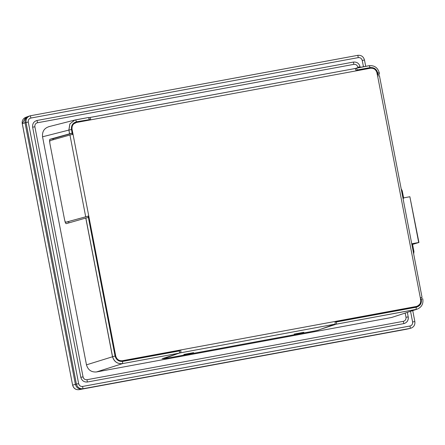 <?xml version="1.0" encoding="UTF-8"?>
<svg xmlns="http://www.w3.org/2000/svg" width="445" height="445" viewBox="0 0 445 445"><rect width="100%" height="100%" fill="white"/><g stroke="black" fill="none" stroke-linecap="round" stroke-linejoin="round"><path stroke-width="0.67" d="M303.874 332.293L294.139 334.089M193.608 352.646L183.88 354.443M407.381 312.379L408.199 316.873C408.516 320.389 407.047 322.636 403.793 323.615L87.409 382.005C84.016 382.255 81.813 380.686 80.801 377.299L83.004 376.893C83.61 378.929 84.934 379.869 86.97 379.719L403.365 321.323C405.306 320.739 406.185 319.393 405.996 317.279L405.189 313.102M357.947 67.768L357.836 67.178C357.224 65.148 355.905 64.208 353.87 64.353L37.169 122.82C35.439 123.476 34.677 124.795 34.882 126.775L32.641 127.198C32.324 123.682 33.792 121.435 37.041 120.462L353.43 62.066C356.873 61.788 359.087 63.351 360.077 66.756L357.836 67.178M49.206 126.591C44.294 128.071 42.075 131.464 42.548 136.782L86.469 364.844C87.999 369.962 91.331 372.332 96.459 371.959L391.628 317.48L417.115 309.18M409.406 328.61L82.002 389.036C78.615 389.28 76.412 387.717 75.394 384.33L25.031 122.781C24.714 119.266 26.183 117.018 29.437 116.045M80.801 377.299L32.641 127.198M36.518 120.584L37.041 120.462L36.518 120.584M408.243 316.857C408.605 320.122 407.297 322.33 404.316 323.487L403.793 323.615L403.354 321.323L86.97 379.719C84.984 379.891 83.671 378.945 83.048 376.876L83.004 376.893M75.394 384.33L78.598 383.635C79.21 385.665 80.528 386.605 82.564 386.455L409.962 326.029C411.914 325.445 412.793 324.099 412.604 321.985L410.551 311.339M363.454 66.75L362.241 60.442C361.629 58.406 360.305 57.466 358.275 57.616L30.56 118.114C28.83 118.776 28.068 120.089 28.274 122.069L26.032 122.492L76.395 384.041C77.413 387.423 79.616 388.991 83.004 388.746L410.401 328.321L409.962 326.029L410.273 325.957L82.564 386.455C80.578 386.627 79.266 385.682 78.643 383.618L78.598 383.635M353.074 68.903L369.194 65.688L356.339 68.063L357.296 69.96L370.14 67.59L369.183 65.693C374.406 65.27 377.755 67.634 379.251 72.774L379.44 74.204L377.799 74.449L377.532 73.052C376.403 69.287 373.956 67.54 370.184 67.818L357.296 69.96M42.548 136.782L68.847 130.09L69.859 123.927L74.827 120.055M96.459 371.959L122.447 363.643C117.319 364.016 113.987 361.646 112.451 356.528L85.785 218.039L66.222 223.657M66.244 223.651C65.721 223.607 65.27 222.734 64.887 221.02L64.814 220.648M49.784 142.595L49.74 142.361C49.456 140.62 49.545 139.591 49.99 139.268L72.14 133.111L71.456 129.54C71.072 125.462 72.763 122.876 76.529 121.78L75.572 119.883L74.788 120.067L69.96 123.849L68.908 130.068L71.456 129.54M412.571 244.411L417.566 242.887M413.778 253.372L413.922 251.431L412.504 244.077L411.881 244.194M418.94 242.464L409.873 196.729L418.94 242.464L417.321 242.998M402.986 197.997L409.873 196.729L418.689 242.503L411.803 243.771M403.687 198.303L402.274 190.95L401.451 189.286M335.029 321.54L335.741 321.407L335.836 321.885L416.82 306.844L420.392 304.024L421.248 298.973C421.916 303.251 420.264 305.993 416.281 307.211L336.503 321.935L336.337 324.16L416.12 309.436L416.281 307.211M178.896 350.855L178.807 350.371L180.103 350.132L179.524 350.677M88.154 216.131L65.927 222.211L88.75 215.959L72.051 129.222C71.734 125.707 73.203 123.46 76.451 122.481L370.418 68.23C373.806 67.979 376.008 69.548 377.026 72.936L420.697 299.741C421.014 303.256 419.546 305.498 416.298 306.477L122.331 360.734C118.943 360.978 116.74 359.41 115.722 356.028L88.75 215.959L88.154 216.131L88.427 217.555M76.529 121.78L89.417 119.638L75.995 122.147L72.418 124.967L71.678 129.501L72.363 133.072L71.74 133.25L72.179 133.172L72.44 134.518M90.023 119.716L90.174 120.011L90.023 119.716L88.822 119.989M335.018 321.479C335.263 322.981 335.202 323.882 334.829 324.183L318.003 330.212L314.482 330.997L165.668 358.464L163.688 358.692L177.65 353.686M163.487 358.281L163.582 358.753L163.599 358.242M179.53 353.013L334.829 324.183M67.974 221.833L65.927 222.211C65.387 222.172 64.931 221.293 64.547 219.585L49.929 143.691C49.651 141.949 49.745 140.92 50.207 140.598L69.948 134.985L85.668 216.604M88.755 117.719L354.949 68.558L89.617 117.53C90.057 117.586 90.441 118.359 90.769 119.839M72.83 124.35L76.451 122.481M415.697 306.649L335.741 321.407M420.358 297.978L422.055 297.477L420.314 297.727M178.807 350.371L121.735 360.906L118.893 360.667M356.1 70.872C355.772 69.392 355.383 68.619 354.943 68.558M73.036 134.346L69.948 134.985M180.103 350.132L180.703 349.959C180.948 351.461 180.887 352.362 180.514 352.663M377.599 75.911L379.34 75.661M379.424 75.622L422.055 297.477M373.071 68.402L369.556 68.002L356.718 70.371L356.801 70.805M416.876 309.258L336.275 324.177L321.323 329.022M164.027 358.486L162.047 358.748L179.402 353.124L179.569 350.899L122.675 361.401L122.509 363.621L179.402 353.124M88.872 120.256L88.789 119.816L75.683 122.242M72.19 133.233L53.289 138.662L52.872 139.841M68.519 221.682L69.109 222.828M416.503 306.928L419.68 304.347M377.176 74.627L377.799 74.449M379.44 74.204L377.382 74.804M422.672 298.767L421.248 298.973M122.675 361.401C118.765 361.685 116.228 359.877 115.06 355.978L88.394 217.494L85.846 218.022L112.518 356.506C114.048 361.629 117.38 363.999 122.509 363.621L179.341 353.141M88.394 217.494L115.283 355.939C116.406 359.705 118.86 361.446 122.631 361.173L179.569 350.899M89.373 119.41L88.41 117.513L74.716 120.089M88.789 119.816L89.417 119.638M420.419 299.19L421.042 299.007M356.718 70.371L357.341 70.188M82.002 389.036L83.004 388.746L82.564 386.455M25.031 122.781L26.032 122.492C25.715 118.976 27.184 116.729 30.432 115.756L28.914 116.167M87.409 382.005L86.97 379.719M37.486 122.748L37.041 120.462L353.436 62.066L353.87 64.353M408.199 316.873L405.996 317.279M30.877 118.042L30.444 115.75L29.91 115.878M358.275 57.616L357.836 55.33L30.432 115.756M412.604 321.985L414.851 321.563C415.213 324.828 413.906 327.036 410.924 328.193M362.241 60.442L364.483 60.019L365.701 66.333M69.537 133.656L68.908 130.068L69.598 133.639M115.06 355.978L86.469 364.844M413.922 251.431L413.299 251.542M402.274 190.95L401.651 191.066M71.45 129.395L72.051 129.222M115.722 356.028L115.127 356.2M121.735 360.906L122.331 360.734M422.75 298.74C423.568 303.868 421.621 307.373 416.909 309.247L391.628 317.48M408.655 328.749L81.997 389.008M406.608 329.205L408.749 328.727M22.3 123.615L25.721 117.335C23.045 118.542 21.888 120.639 22.25 123.615L72.618 385.164L22.294 123.599L25.059 122.776M72.663 385.164L72.618 385.164C73.57 388.435 75.706 389.942 79.015 389.675L79.021 389.67C75.756 389.909 73.636 388.402 72.663 385.142L75.422 384.324M370.14 67.59C374.045 67.301 376.581 69.109 377.749 73.008L379.173 72.808M377.749 73.008L378.022 74.404M420.514 299.669L421.137 299.491M75.95 122.186L76.573 122.008M376.909 73.23L377.532 73.052M369.556 68.002L370.184 67.818M49.99 139.268L53.289 138.662M83.048 376.876L34.882 126.775M360.077 66.756L360.194 67.351M78.643 383.618L28.274 122.069M30.444 115.75L357.841 55.325C361.279 55.047 363.493 56.61 364.483 60.019M412.743 310.616L414.851 321.563M48.677 126.708L74.977 120.016M406.413 329.25L79.015 389.675M28.602 116.301L25.721 117.335M88.427 117.508L75.589 119.877"/></g></svg>
